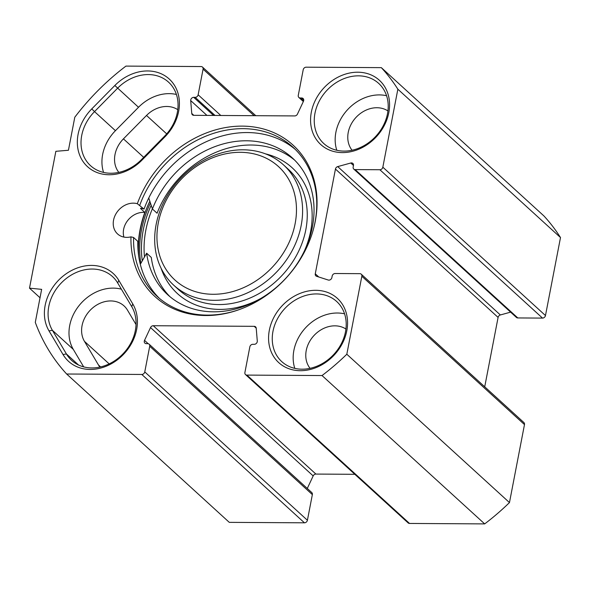 <?xml version="1.0" encoding="UTF-8"?>
<svg xmlns="http://www.w3.org/2000/svg" width="590" height="590" viewBox="0 0 590 590"><rect width="100%" height="100%" fill="white"/><g stroke="black" fill="none" stroke-linecap="round" stroke-linejoin="round"><path stroke-width="0.89" d="M63.027 354.516A43.49 35.843 -47.6 0 0 116.451 360.505A43.49 35.843 -47.6 0 0 132.794 303.968L118.782 280.339A43.49 35.843 -47.6 0 0 65.357 274.35A43.49 35.843 -47.6 0 0 49.014 330.887L63.027 354.516L66.419 353.963L52.407 330.334A40.717 33.556 132.4 0 1 63.823 280.53A40.717 33.556 132.4 0 1 112.498 276.585A40.717 33.556 132.4 0 1 117.712 283.008L131.725 306.638A40.717 33.556 132.4 0 1 120.308 356.441A40.717 33.556 132.4 0 1 71.633 360.387A40.717 33.556 132.4 0 1 66.419 353.963L78.507 364.989M121.37 289.174A40.717 33.556 -47.6 0 0 79.06 305.613A40.717 33.556 -47.6 0 0 73.315 349.405L83.677 366.877M74.79 117.24A219.775 181.123 132.4 0 1 125.943 66.102L201.094 66.552A2.773 2.286 132.4 0 1 202.473 67.068A2.773 2.286 132.4 0 1 203.078 69.133L198.137 94.798A2.773 2.286 132.4 0 1 195.165 97.343L193.704 97.335A2.773 2.286 -47.6 0 0 190.703 100.595L191.757 113.442A2.773 2.286 -47.6 0 0 192.406 114.807A2.773 2.286 -47.6 0 0 193.778 115.323L294.72 115.928A2.773 2.286 -47.6 0 0 297.456 114.084L303.459 101.273A2.773 2.286 -47.6 0 0 303.083 98.501A2.773 2.286 -47.6 0 0 301.711 97.984L300.251 97.977A2.773 2.286 132.4 0 1 298.872 97.461A2.773 2.286 132.4 0 1 298.267 95.396L303.208 69.738A2.773 2.286 132.4 0 1 306.173 67.186L381.332 67.644A219.775 181.123 132.4 0 1 397.859 89.201L382.836 167.191A2.773 2.286 132.4 0 1 379.872 169.743L355.143 169.596A2.773 2.286 132.4 0 1 353.771 169.079A2.773 2.286 132.4 0 1 353.167 167.014L353.462 165.495A2.773 2.286 -47.6 0 0 352.857 163.43A2.773 2.286 -47.6 0 0 350.785 163.01L337.716 166.601A2.773 2.286 -47.6 0 0 335.445 169.057L315.274 273.812A2.773 2.286 -47.6 0 0 315.879 275.877A2.773 2.286 -47.6 0 0 316.594 276.29L328.247 280.029A2.773 2.286 -47.6 0 0 331.875 277.58L332.17 276.061A2.773 2.286 132.4 0 1 335.135 273.517L359.863 273.664A2.773 2.286 132.4 0 1 361.235 274.18A2.773 2.286 132.4 0 1 361.84 276.245L346.817 354.236A219.775 181.123 132.4 0 1 322.037 375.55L246.886 375.093A2.773 2.286 132.4 0 1 245.506 374.576A2.773 2.286 132.4 0 1 244.902 372.511L249.843 346.854A2.773 2.286 132.4 0 1 252.815 344.302L254.275 344.309A2.773 2.286 -47.6 0 0 257.284 341.057L256.222 328.202A2.773 2.286 -47.6 0 0 255.581 326.845A2.773 2.286 -47.6 0 0 254.202 326.329L153.26 325.724A2.773 2.286 -47.6 0 0 150.524 327.568L144.528 340.378A2.773 2.286 -47.6 0 0 144.897 343.144A2.773 2.286 -47.6 0 0 146.268 343.66L147.736 343.668A2.773 2.286 132.4 0 1 149.108 344.184A2.773 2.286 132.4 0 1 149.713 346.249L144.771 371.914A2.773 2.286 132.4 0 1 141.806 374.458L66.648 374.008A219.775 181.123 132.4 0 1 35.289 322.376L41.647 289.351L29.5 288.156L55.851 151.313L68.433 150.258L74.79 117.24M91.76 108.914A43.49 35.843 -47.6 0 0 86.317 165.517A43.49 35.843 -47.6 0 0 141.917 160.185L164.986 136.777A43.49 35.843 -47.6 0 0 170.429 80.181A43.49 35.843 -47.6 0 0 114.836 85.506L91.76 108.914L94.525 111.613L117.594 88.205A40.717 33.556 132.4 0 1 168.511 82.121A40.717 33.556 132.4 0 1 164.551 136.202L141.475 159.61A40.717 33.556 132.4 0 1 90.558 165.694A40.717 33.556 132.4 0 1 94.525 111.613L115.434 130.685A40.717 33.556 -47.6 0 0 103.575 172.42M315.812 290.31A43.49 35.843 -47.6 0 0 270.655 350.408A43.49 35.843 -47.6 0 0 337.745 350.807A43.49 35.843 -47.6 0 0 315.812 290.31M357.813 72.209A43.49 35.843 -47.6 0 0 312.656 132.308A43.49 35.843 -47.6 0 0 379.746 132.706A43.49 35.843 -47.6 0 0 357.813 72.209M159.352 298.304A100.868 83.124 -47.6 0 1 137.824 241.369L133.569 237.482L130.943 236.856A18.504 15.252 132.4 0 1 117.565 233.935A18.504 15.252 132.4 0 1 116.577 212.806A18.504 15.252 132.4 0 1 137.33 203.712L144.041 209.103A18.504 15.252 -47.6 0 0 140.988 208.277L140.575 208.528L144.83 212.415A18.504 15.252 -47.6 0 0 128.303 219.775A18.504 15.252 -47.6 0 0 123.915 237.084M130.943 236.856A102.468 84.444 -47.6 0 0 238.943 309.706A102.468 84.444 -47.6 0 0 313.865 227.563A102.468 84.444 -47.6 0 0 253.073 126.872A102.468 84.444 -47.6 0 0 137.33 203.712M176.41 94.459A40.717 33.556 -47.6 0 0 138.51 107.277L115.434 130.685M353.771 169.079L516.412 317.427A2.773 2.286 -47.6 0 0 517.791 317.944L542.512 318.091A2.773 2.286 -47.6 0 0 545.477 315.547L560.5 237.549A219.775 181.123 -47.6 0 0 543.973 215.992L381.332 67.644M484.722 386.811L498.093 317.413A2.773 2.286 132.4 0 1 500.357 314.957L510.608 312.139M245.506 374.576L408.147 522.932A2.773 2.286 -47.6 0 0 409.526 523.448L484.678 523.898A219.775 181.123 -47.6 0 0 509.465 502.584L524.481 424.594A2.773 2.286 -47.6 0 0 523.876 422.529L361.235 274.18M307.287 488.468L313.172 475.916A2.773 2.286 132.4 0 1 315.908 474.072L354.841 474.308M66.648 374.008L229.289 522.356L304.447 522.814A2.773 2.286 -47.6 0 0 307.412 520.262L312.353 494.604A2.773 2.286 -47.6 0 0 311.756 492.539L149.108 344.184M177.767 109.666A26.838 22.118 -47.6 0 0 146.512 115.456L123.435 138.864A26.838 22.118 -47.6 0 0 118.841 172.383M136.025 324.537L127.492 310.148A26.838 22.118 -47.6 0 0 124.055 305.915A26.838 22.118 -47.6 0 0 91.974 308.518A26.838 22.118 -47.6 0 0 84.444 341.337L98.464 364.974A26.838 22.118 -47.6 0 0 99.909 367.076M140.988 208.277L140.575 208.528A105.492 86.936 132.4 0 1 140.671 208.263M144.83 212.415A105.492 86.936 -47.6 0 0 138.267 246.495L137.839 246.096M295.214 149.351A100.868 83.124 -47.6 0 0 144.041 209.103M139.778 205.217A100.868 83.124 132.4 0 1 293.127 147.36A100.868 83.124 132.4 0 1 313.74 228.035M239.407 309.536A100.868 83.124 132.4 0 1 157.176 296.409A100.868 83.124 132.4 0 1 133.569 237.482M29.5 288.156L40.024 297.758M151.188 205.254A102.608 84.562 -47.6 0 0 142.279 260.839M316.476 293.931A40.717 33.556 132.4 0 1 336.669 301.483A40.717 33.556 132.4 0 1 334.021 354.177A40.717 33.556 132.4 0 1 281.791 361.648A40.717 33.556 132.4 0 1 277.079 319.544A40.717 33.556 132.4 0 1 316.476 293.931M344.567 313.828A40.717 33.556 -47.6 0 0 337.392 313.01A40.717 33.556 -47.6 0 0 294.808 368.381M358.477 75.837A40.717 33.556 132.4 0 1 378.669 83.382A40.717 33.556 132.4 0 1 376.022 136.084A40.717 33.556 132.4 0 1 323.792 143.547A40.717 33.556 132.4 0 1 319.079 101.443A40.717 33.556 132.4 0 1 358.477 75.837M386.568 95.728A40.717 33.556 -47.6 0 0 379.392 94.909A40.717 33.556 -47.6 0 0 336.809 150.28M345.924 329.028A26.838 22.118 -47.6 0 0 334.921 325.835A26.838 22.118 -47.6 0 0 309.787 341.19A26.838 22.118 -47.6 0 0 310.075 368.344M387.925 110.927A26.838 22.118 -47.6 0 0 376.922 107.734A26.838 22.118 -47.6 0 0 351.788 123.089A26.838 22.118 -47.6 0 0 352.068 150.244M322.037 375.55L484.678 523.898M346.817 354.236L509.465 502.584M397.859 89.201L560.5 237.549M140.309 264.283L146.637 253.191A92.534 76.265 -47.6 0 0 167.634 294.668A92.534 76.265 -47.6 0 0 286.334 277.691A92.534 76.265 -47.6 0 0 292.352 157.928A92.534 76.265 -47.6 0 0 152.427 208.993L148.761 197.982M152.427 208.993L157.073 213.226A92.534 76.265 132.4 0 1 294.624 160.111M146.637 253.191L151.283 257.424A92.534 76.265 132.4 0 0 170.009 296.733M158.297 222.887A76.803 63.3 132.4 0 1 272.742 162.021A76.803 63.3 132.4 0 1 249.061 284.985A76.803 63.3 132.4 0 1 158.297 222.887M156.114 224.628A81.435 67.112 -47.6 0 0 173.762 285.228A81.435 67.112 -47.6 0 0 278.222 270.286A81.435 67.112 -47.6 0 0 283.517 164.898A81.435 67.112 -47.6 0 0 209 157.626A81.435 67.112 -47.6 0 0 156.114 224.628M144.491 256.96A99.939 82.364 132.4 0 1 145.826 230.181A99.939 82.364 132.4 0 1 152.368 208.801M132.794 303.968L131.725 306.638M73.315 349.405L52.407 330.334L49.014 330.887M117.712 283.008L118.782 280.339M141.917 160.185L141.475 159.61M138.51 107.277L114.836 85.506M164.551 136.202L164.986 136.777M123.435 138.864L143.702 157.353M146.512 115.456L166.697 133.871M98.464 364.974L100.602 366.921M335.445 169.057L498.093 317.413M315.274 273.812L318.748 276.983M149.845 201.234A105.492 86.936 -47.6 0 0 138.768 256.569M140.811 263.398A104.57 86.177 132.4 0 1 150.428 202.982M84.444 341.337L109.172 363.89M141.806 374.458L304.447 522.814M144.771 371.914L307.412 520.262M149.713 346.249L312.353 494.604M144.528 340.378L148.186 343.719M150.524 327.568L313.172 475.916M153.26 325.724L315.908 474.072M254.202 326.329L256.215 328.165M246.886 375.093L409.526 523.448M361.84 276.245L524.481 424.594M337.716 166.601L500.357 314.957M350.785 163.01L353.469 165.458M355.143 169.596L517.791 317.944M379.872 169.743L542.512 318.091M382.836 167.191L545.477 315.547M300.251 97.977L303.57 101.008M301.711 97.984L303.725 99.828M191.757 113.442L193.815 115.323M190.703 100.595L206.928 115.397M193.704 97.335L213.551 115.441M195.165 97.343L215.011 115.448M198.137 94.798L220.815 115.485M203.078 69.133L254.106 115.684M283.517 164.898L288.163 169.138A81.435 67.112 132.4 0 1 282.868 274.527A81.435 67.112 132.4 0 1 178.409 289.469L173.762 285.228M161.107 268.273A85.137 70.158 -47.6 0 0 260.987 298.348M304.58 250.551A85.137 70.158 -47.6 0 0 265.471 153.857M298.872 97.461L303.334 101.532M202.473 67.068L255.78 115.692"/></g></svg>
